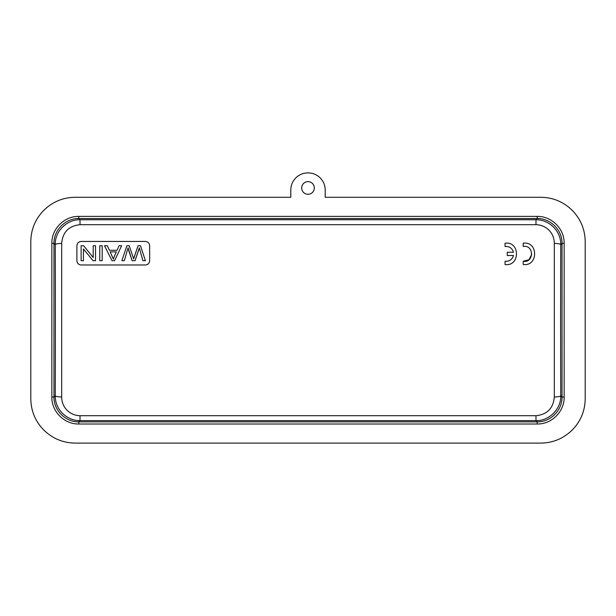 <?xml version="1.0" encoding="UTF-8"?>
<svg xmlns="http://www.w3.org/2000/svg" width="616" height="616" viewBox="0 0 616 616"><rect width="100%" height="100%" fill="white"/><g stroke="black" fill="none" stroke-linecap="round" stroke-linejoin="round"><path stroke-width="0.92" d="M540.702 197.282L325.21 197.282L325.21 190.005C325.14 185.308 323.469 181.273 320.197 177.901C316.824 174.628 312.789 172.957 308.092 172.888L308 172.888C303.264 172.934 299.199 174.605 295.803 177.901C292.531 181.266 290.86 185.3 290.791 190.005L290.791 197.282L75.298 197.282C63.071 197.42 52.583 201.763 43.836 210.31C35.281 219.065 30.939 229.552 30.8 241.78L30.8 398.614C30.939 410.841 35.281 421.336 43.836 430.083C52.583 438.592 63.086 442.935 75.321 443.112L540.679 443.112C552.914 442.935 563.417 438.592 572.164 430.083C580.719 421.336 585.061 410.841 585.2 398.614L585.2 241.78C585.061 229.552 580.719 219.065 572.164 210.31C563.417 201.763 552.929 197.42 540.702 197.282M314.329 187.957A6.329 6.329 0 0 0 308 181.628A6.329 6.329 0 0 0 301.671 187.957A6.329 6.329 0 0 0 308 194.286A6.329 6.329 0 0 0 314.329 187.957M537.198 216.393L537.198 218.534C550.473 218.233 562.308 230.068 562.023 243.351L564.156 243.351L564.156 397.043C564.464 411.527 551.69 424.308 537.198 424L78.802 424C64.31 424.308 51.536 411.527 51.844 397.043L51.844 243.351C51.536 228.867 64.31 216.093 78.802 216.393L537.198 216.393C551.69 216.093 564.464 228.867 564.156 243.351M61.685 243.443A6.422 1.194 179.8 0 0 55.263 244.637C54.739 231.377 66.944 219.381 80.011 219.75L78.802 218.534C65.519 218.241 53.684 230.084 53.977 243.351L55.263 244.637A405.505 7.076 90 0 1 55.263 395.757L53.977 397.043C53.692 410.325 65.527 422.16 78.802 421.86L80.011 420.643C66.628 420.851 54.886 409.101 55.263 395.757A6.422 1.194 0.2 0 0 61.685 396.95L61.685 243.443C62.655 232.147 68.769 225.895 80.011 224.678L535.989 224.678L535.989 219.75C549.372 219.55 561.114 231.293 560.737 244.637L562.023 243.351L562.023 397.043C562.316 410.31 550.481 422.153 537.198 421.86L535.989 420.643L80.011 420.643L80.011 415.715C70.571 415.577 61.723 408.223 61.685 396.95M564.156 397.043L562.023 397.043L560.737 395.757C561.261 409.016 549.056 421.013 535.989 420.643L535.989 415.715L80.011 415.715M554.315 243.443L554.315 396.95A6.422 1.194 -0.2 0 0 560.737 395.757A405.505 7.076 -90 0 1 560.737 244.637A6.422 1.194 -179.8 0 0 554.315 243.443C554.277 232.17 545.43 224.817 535.989 224.678M554.315 396.95C553.345 408.246 547.231 414.499 535.989 415.715M81.173 264.988L145.368 264.988C147.963 264.741 149.388 263.317 149.649 260.707L149.649 245.73C149.388 243.12 147.956 241.688 145.368 241.449L81.173 241.449C78.594 241.695 77.162 243.12 76.9 245.73L76.9 260.707C77.154 263.317 78.579 264.741 81.173 264.988M523.2 261.261C534.218 263.309 534.188 244.421 523.2 246.485L523.2 243.22C538.369 240.91 538.438 266.759 523.2 264.487L523.2 261.261L529.029 259.69L531.793 254.277M513.475 252.252C512.142 248.117 509.332 246.2 505.051 246.508L505.051 243.235C520.22 240.933 520.289 266.782 505.051 264.51L505.051 261.276C509.363 261.569 512.173 259.644 513.482 255.494L507.261 255.494L507.261 252.252L513.475 252.252C512.142 248.117 509.34 246.2 505.051 246.508M149.442 262.023L148.741 263.34M148.009 264.079L146.639 264.795M146.677 241.657L148.009 242.358M148.726 243.066L149.442 244.413M77.108 244.406L77.801 243.104M78.548 242.358L79.926 241.634M79.864 264.78L78.54 264.079M77.824 263.363L77.1 262.016M93.039 260.707L83.445 248.949L83.445 260.707L81.127 260.707L81.127 245.73L83.607 245.73L93.201 257.503L93.201 245.73L95.519 245.73L95.519 260.707L93.039 260.707L83.445 248.949M114.607 260.707L121.621 245.73L114.607 260.707L112.004 260.707L104.52 245.73L107.276 245.73L109.409 250.265L117.048 250.265L119.057 245.73L121.621 245.73M134.18 257.142L133.641 258.897L133.071 257.142L133.641 258.897L138.053 245.73L140.525 245.73L145.368 260.707L142.889 260.707L139.339 247.825L135.035 260.707L138.515 250.596M135.035 260.707L132.124 260.707L128.713 250.589M132.124 260.707L128.082 247.825L124.309 260.707L121.876 260.707L126.888 245.73L129.214 245.73L133.071 257.142M99.761 245.73L102.179 245.73L102.179 260.707L99.761 260.707L99.761 245.73M112.004 260.707L104.52 245.73M114.414 256.133L116.355 251.882L110.156 251.882L113.359 259.136L114.414 256.133M115.061 254.716L115.708 253.299M112.066 256.033L113.359 259.136L114.345 256.271M124.309 260.707L128.082 247.825M142.889 260.707L139.339 247.825L138.531 250.543M134.203 257.072L138.053 245.73M523.2 243.22C538.369 240.91 538.438 266.759 523.2 264.487M505.051 261.276C509.363 261.569 512.173 259.644 513.482 255.494M505.051 243.235C520.22 240.933 520.289 266.782 505.051 264.51M80.011 224.678L80.011 219.75L535.989 219.75L537.198 218.534L78.802 218.534L78.802 216.393M51.844 243.351L53.977 243.351L53.977 397.043L51.844 397.043M78.802 424L78.802 421.86L537.198 421.86L537.198 424"/></g></svg>
